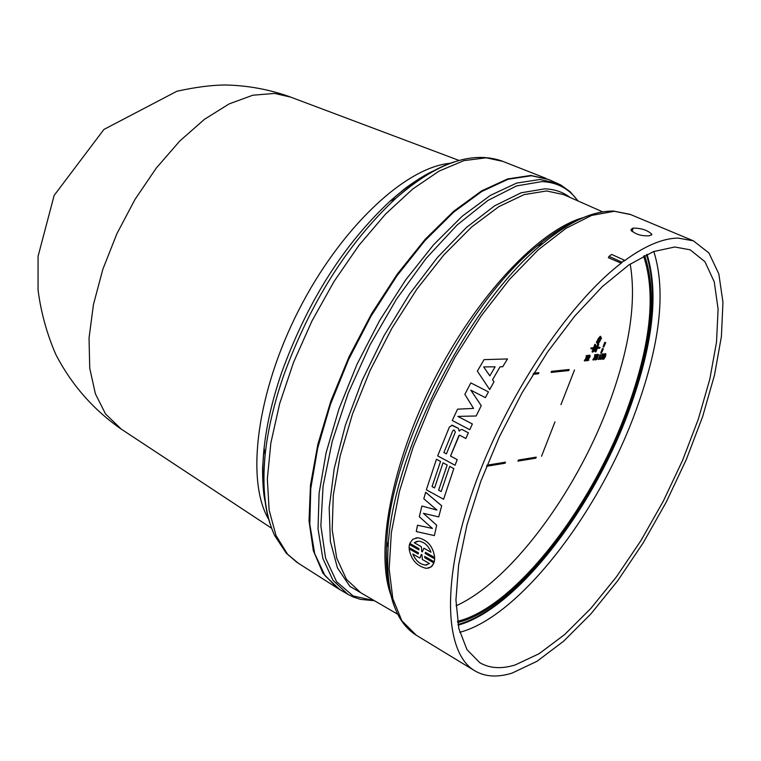 <?xml version="1.0" encoding="UTF-8"?>
<svg xmlns="http://www.w3.org/2000/svg" width="761" height="761" viewBox="0 0 761 761"><rect width="100%" height="100%" fill="white"/><g stroke="black" fill="none" stroke-linecap="round" stroke-linejoin="round"><path stroke-width="1.14" d="M290.645 97.104L274.55 93.422L252.833 95.22L229.156 103.896L204.462 119.315L179.805 140.985L156.281 168.076L134.982 199.449L116.89 233.722L102.83 269.318L93.432 304.619L89.037 338.055L89.741 368.191L95.382 393.808L105.57 414.003L121.418 429.233M339.615 589.49L337.313 588.072L322.949 573.223L313.313 550.603L309.023 520.857L310.478 485.014L317.813 444.5L330.845 401.095L349.033 356.804L371.577 313.732L397.394 273.941L425.209 239.268L453.718 211.225L481.599 190.897L507.644 178.911L530.845 175.449L548.557 179.434M557.309 183.277L539.996 179.482L516.671 183.078L490.426 195.358L462.317 216.143L433.589 244.757L405.565 280.077L379.634 320.524L357.052 364.205L338.94 408.98L326.117 452.69L319.097 493.29L318.041 528.981L322.816 558.327L332.976 580.301L347.872 594.312L339.929 589.67L324.947 575.62L314.693 553.628L309.813 524.291L310.764 488.629L317.698 448.086L330.436 404.452L348.481 359.772L371.007 316.205L396.909 275.872L424.914 240.666L453.661 212.157L481.799 191.477L508.101 179.273L531.501 175.743L548.881 179.577L560.79 184.98L570.246 191.81L578.141 201.018M678.184 238.088L693.461 240.857L708.957 253.023L718.831 273.903L722.95 302.212L721.409 336.476L714.484 375.163L702.603 416.695L686.308 459.52L666.236 502.127L643.102 543.012L617.713 580.738L590.926 613.889L563.692 641.143L537.057 661.252L512.096 673.095C497.418 677.671 484.881 676.852 474.484 670.622C444.11 652.472 441.428 579.853 473.332 489.171C505.085 398.602 567.563 304.143 621.204 263.211L608.372 257.703L609.066 256.352L611.635 254.421L624.248 260.119L623.906 261.166C644.596 245.946 662.688 238.26 678.184 238.088M425.142 553.437L425.485 552.324L425.142 553.437L434.702 558.869L434.284 561.846L424.724 556.405L424.771 557.727L433.97 562.95L431.81 566.384L428.424 568.191M434.702 558.869L434.284 561.846M515.207 664.943C501.442 669.166 489.646 668.424 479.82 662.707L466.978 649.637L458.826 628.538L455.934 599.982L458.636 564.928L466.997 524.795L480.8 481.342L499.454 436.605L522.113 392.743L547.663 351.877L574.859 315.958L602.37 286.564L628.938 264.885L653.395 251.615L674.788 246.992L690.198 249.827L704.914 261.679L714.256 281.855L718.099 309.128L716.52 342.098L709.785 379.301L698.294 419.225L682.569 460.386L663.231 501.309L640.962 540.557L616.524 576.733L590.783 608.486L564.652 634.55L539.111 653.709L515.207 664.943M459.758 632.305C517.708 617.152 595.578 517.613 633.685 416.581C659.835 347.006 666.541 291.967 653.804 251.463M456.048 605.813C509.956 581.575 574.955 494.488 608.01 406.536C629.299 349.851 636.691 302.355 630.194 264.038M425.656 492.243L441.694 505.799L438.716 516.9L423.411 513.304L436.662 525.223L434.388 535.601L416.277 531.539L417.494 525.223L432.438 528.448L419.311 516.748L421.879 506.036L436.909 510.041L423.801 498.759L425.656 492.243M423.449 513.314L436.681 525.223L434.388 535.601M457.875 416.4L472.381 423.991L469.746 429.689L452.272 420.51L457.542 409.161L473.542 408.41L464.857 394.341L470.85 382.897L488.448 391.886L485.394 397.642L488.448 391.886M470.85 390.184L481.256 405.68L476.167 415.991L457.856 416.4L472.362 423.991L469.746 429.689M443.054 462.802L447.173 465.009L438.65 490.16L441.161 491.539L449.694 466.379L453.822 468.586L443.596 499.254L426.341 489.799L436.453 459.244L440.524 461.442L432.067 486.555L434.569 487.925L443.054 462.802L447.145 465.009L438.631 490.16L441.161 491.549M436.453 459.244L440.543 461.442L432.039 486.555L434.56 487.944M424.743 556.415L424.771 557.727L433.941 562.959L431.087 566.974L426.436 568.391C416.866 566.222 411.083 559.687 409.076 548.786L418.17 553.951L418.512 552.867L409.047 547.473L409.418 544.515L418.902 549.908L418.873 548.567L409.76 543.392L412.843 539.245L417.903 537.761C427.549 539.882 433.133 546.484 434.674 557.547L425.485 552.324M409.418 544.515L418.902 549.889M415.896 537.941L417.922 537.751C427.568 539.882 433.161 546.474 434.702 557.547L434.674 557.547M500.082 366.783L492.557 379.729L493.994 381.794L489.694 389.584L477.356 371.14L484.053 359.639L507.482 358.945L502.726 366.764L500.063 366.783L492.538 379.739L493.975 381.794L489.665 389.584M484.053 359.639L507.501 358.945L502.707 366.764M459.368 435.168L450.541 456.067L457.199 459.634L455.068 465.237L437.68 455.906L449.38 427.016L452.272 425.218L458.331 428.319L459.235 431.154L458.331 428.319M459.235 431.154L460.567 429.765L462.108 429.518L468.367 432.809L465.875 438.488L459.663 435.216L458.921 435.52L450.512 456.067L457.18 459.634L455.04 465.237M633.162 228.11C641.504 228.167 647.735 230.231 651.844 234.293L649.628 235.758C641.371 236.252 635.121 234.293 630.869 229.879L633.162 228.11L632.163 231.591M421.898 506.036L436.928 510.06M417.513 525.223L432.448 528.457M441.694 505.799L438.688 516.909M425.627 492.253L441.675 505.808M485.375 397.642L470.812 390.165L481.237 405.689L476.139 416.001M470.85 382.897L488.429 391.886M457.542 409.161L473.542 408.41M449.694 466.379L453.803 468.586L443.577 499.264M409.104 548.786L418.17 553.97M425.114 553.437L434.683 558.878M451.663 425.218L458.312 428.329M462.108 429.518L468.348 432.809L465.856 438.488M632.153 228.386L631.44 230.897M624.248 260.119L621.204 263.211M621.68 262.06L609.066 256.352M421.356 546.759L414.241 542.726L418.693 541.147C424.324 541.899 428.424 545.599 431.011 552.239L423.858 548.186L422.317 551.849L421.699 551.497L421.375 546.75L414.241 542.726M422.374 559.506L429.499 563.568L425.361 565.062C419.815 564.282 415.62 560.6 412.785 554.037L419.872 558.079L421.309 554.455L421.927 554.807L422.374 559.506M483.663 366.907L495.116 366.821L489.856 375.877L483.663 366.907L489.865 375.858M453.87 429.994L452.862 430.659L454.079 429.984L455.382 432.01L446.422 453.879L443.882 452.519L452.833 430.659L443.882 452.519L446.422 453.86M417.133 541.28L414.26 542.726M421.699 551.497L421.375 546.75M421.718 551.487L422.317 551.83M423.858 548.186L431.002 552.22M412.823 554.046C415.639 560.591 419.825 564.262 425.38 565.062L426.883 564.919M419.872 558.079L421.252 554.788M568.771 370.559L569.161 369.513L551.497 371.349L551.097 372.414L568.771 370.559L568.125 370.246L568.372 369.589M560.933 404.7L574.507 369.951L560.933 404.7M486.593 466.274L505.104 463.221L505.494 462.174L487.021 465.199M533.042 374.307L538.465 373.746L538.864 372.671L533.727 373.204M554.969 421.87L541.528 456.267L554.969 421.87M535.849 458.16L536.239 457.133L518.317 460.072L517.927 461.109L535.849 458.16L535.43 457.266M589.176 356.234L587.054 359.439M589.585 355.292L588.519 355.435M586.95 360.704L589.718 356.852L589.727 356.043L588.824 356.538L589.09 355.796L590.089 355.454L590.079 356.776L587.692 360.162L588.947 360.039L588.044 359.763M597.1 355.729L595.53 359.002M595.473 359.668L596.51 359.278L597.537 355.387L598.593 354.588L597.699 354.303L597.242 354.959M601.961 356.471L600.191 359.135L600.829 359.439L602.598 356.785L601.961 356.471L602.16 353.979L603.178 354.255L603.016 356.205L604.386 354.131L603.749 353.827L603.14 354.75M604.386 354.131L603.749 353.827M601.818 358.441L602.417 359.278L602.579 357.29L600.829 359.439M598.936 339.301L600.867 336.59L600.22 336.286L598.175 338.75L596.481 342.393L597.119 342.697L598.936 339.301L598.298 338.997M593.219 348.757L592.058 351.829L592.705 352.134L596.862 348.471L595.911 351.839L597.214 348.386L599.744 348.158L600.001 347.473L599.364 347.168L597.623 347.32M595.73 349.47L594.94 351.563L595.578 351.867M591.078 347.91L590.812 348.605L591.459 348.909L591.716 348.215L591.078 347.91L593.628 347.682L594.931 344.229L597.157 347.672L598.441 344.276L597.918 344.029M597.756 344.096L596.729 346.816M600.001 347.473L597.48 347.701L598.783 344.248L597.965 343.962M602.408 348.557L600.714 353.028L601.352 353.332L603.378 348.823L602.408 348.557L603.045 348.861M600.058 354.74L598.374 359.211L599.012 359.515L601.038 355.016L600.058 354.74L600.695 355.054M604.748 342.355L603.054 346.835L603.692 347.14L605.727 342.631L604.748 342.355L605.385 342.659M597.043 343.515L597.851 344.143L597.043 343.515L599.192 339.853M597.689 343.82L601.59 338.046L600.943 337.741L599.278 339.748M605.395 353.741L604.491 353.979M603.349 356.196L602.95 357.309M594.607 357.109L592.829 359.772L593.466 360.086L595.254 357.413L594.607 357.109L594.807 354.597L595.834 354.864L595.663 356.833L597.052 354.75L596.405 354.445L595.787 355.377M597.052 354.75L596.405 354.445M594.474 359.068L595.073 359.924L595.235 357.927L593.466 360.086M586.084 358.022L584.286 360.714L584.933 361.018L586.731 358.336L586.084 358.022L586.274 355.501L587.311 355.777L587.15 357.756L588.538 355.653L587.901 355.349L587.264 356.3M588.538 355.653L587.901 355.349M585.96 359.982L586.56 360.857L586.712 358.85L584.933 361.018M551.249 372.015L568.125 370.246M505.104 463.221L504.676 462.308M486.783 465.799L504.457 462.888M533.299 373.889L538.465 373.746M537.808 373.423L538.056 372.757M518.098 460.652L535.221 457.837M588.947 360.039L587.15 360.8M596.053 359.316L595.521 359.059M596.51 359.278L595.873 358.964M597.366 355.853L596.824 355.596M598.336 354.616L597.699 354.303M598.593 354.588L596.919 359.021M597.28 359.202L595.853 359.848M602.598 356.785L602.798 354.284L602.16 353.979M604.738 354.103L602.997 356.709L602.417 359.278M596.32 342.07L596.957 342.374M598.812 339.054L598.175 338.75M600.867 336.59L599.012 339.767M599.221 339.863L597.119 342.697M592.705 352.134L594.008 348.681L591.459 348.909M591.716 348.215L593.628 347.682M594.265 347.986L595.568 344.533M603.378 348.823L601.352 353.332M601.038 355.016L599.012 359.515M605.727 342.631L603.692 347.14M601.59 338.046L599.735 341.213M599.944 341.309L597.851 344.143M599.668 340.747L599.021 340.443M599.544 340.509L598.897 340.205M603.701 359.259L603.92 356.662L605.918 353.932L605.518 356.5L603.701 359.259M595.254 357.413L595.444 354.902L594.807 354.597M597.414 354.721L595.654 357.337L595.073 359.924M586.731 358.336L586.921 355.806L586.274 355.501M588.909 355.615L587.14 358.26L586.56 360.857M593.494 350.907L595.454 345.703L596.672 348.11L593.494 350.907M603.758 358.165L603.92 358.688L604.491 358.108L605.613 354.493L603.758 358.165M596.672 348.11L595.245 346.255M593.989 349.594L596.034 347.796M603.834 357.841L604.957 355.016M298.207 563.169L287.458 554.113L275.986 535.459L269.137 510.165L267.339 478.983L270.859 442.988L279.687 403.549L293.575 362.284L311.972 320.961L334.108 281.38L359.002 245.251L385.57 214.069L412.652 189.061L439.116 171.082L463.934 160.619L486.203 157.803L502.907 161.399M269.965 523.473C263.962 505.152 262.355 482.227 265.151 454.688C267.786 430.06 273.922 403.758 283.568 375.763C310.317 302.517 347.701 243.396 395.72 198.421C416.353 179.976 435.853 167.8 454.203 161.884M374.241 600.61L353.18 595.977L336.6 581.727L325.556 558.06L320.866 525.746L323.073 486.136L332.3 441.142L348.215 393.161L370.027 344.895L396.5 299.111L426.103 258.407L457.114 224.999L487.801 200.514L516.538 185.931L541.937 181.584C557.138 182.25 569.133 188.699 577.903 200.914M366.888 596.329L349.879 586.351L337.437 567.887L330.36 541.394L329.19 507.796L334.231 468.472L345.389 425.228L362.255 380.215L383.991 335.744L409.494 294.136L437.413 257.503L466.284 227.615L494.65 205.784L521.171 192.78L544.695 188.842C554.493 189.156 562.969 192.029 570.113 197.48M602.722 211.872L563.625 194.607L546.636 190.954L524.129 194.607L498.807 206.678L471.696 226.949L443.977 254.773L416.942 289.037L391.905 328.229L370.093 370.502L352.571 413.813L340.138 456.067L333.289 495.297L332.186 529.77L336.714 558.098L346.436 579.292L360.762 592.762L397.699 614.241M394.455 606.755C388.681 591.573 386.55 571.901 388.072 547.739C392.115 453.68 469.537 301.727 543.259 243.168C561.913 227.739 579.083 217.893 594.76 213.641M416.286 635.235L401.903 620.862L392.828 598.688L389.175 569L391.325 532.814L399.382 491.587L413.128 447.126L432.001 401.504L455.135 356.938L481.418 315.568L509.537 279.354L538.151 249.903L565.918 228.367L591.639 215.42L614.298 211.282L630.622 214.564M457.998 624.467C514.436 609.466 590.022 512.895 626.95 414.793C652.215 347.435 658.703 294.05 646.431 254.65M458.122 625.123C514.721 609.903 590.403 513.133 627.406 414.84C652.71 347.397 659.245 293.908 647.031 254.364M644.653 255.525C657.675 294.222 651.502 347.444 626.132 415.183C589.547 512.457 514.398 608.134 458.731 622.241L457.665 622.517M643.578 256.067C656.515 294.602 650.37 347.558 625.142 414.935C588.719 511.811 513.856 607.088 458.417 621.081L457.475 621.328M432.191 171.805C418.531 178.445 404.424 188.29 389.87 201.351C343.544 244.7 307.52 301.632 281.798 372.148C272.514 399.106 266.616 424.467 264.077 448.229C262.069 467.673 262.393 484.881 265.056 499.825M268.719 519.402C245.537 480.533 256.733 392.4 298.635 310.355C340.386 228.224 405.099 167.363 450.179 163.273M391.011 595.406C374.859 552.258 391.487 463.335 434.274 379.463C476.985 295.544 539.14 229.822 583.544 217.532M574.821 221.708C562.959 226.921 550.431 234.997 537.237 245.936C465.599 302.821 390.678 449.856 386.778 541.242C385.675 558.355 386.502 573.233 389.261 585.894M588.51 358.754L587.873 358.441M589.718 356.852L589.081 356.538M589.861 355.425L589.214 355.111M603.92 356.662L603.283 356.357M605.737 353.903L605.1 353.599M603.863 357.803L604.491 358.108M605.68 354.978L605.157 354.721M546.056 178.397L501.623 160.894C471.392 150.64 436.091 163.149 395.72 198.421L389.87 201.351L403.149 190.041C403.71 189.27 421.965 175.801 433.694 170.825M265.142 501.632C262.507 491.121 262.374 468.082 262.707 466.284L264.077 448.229L265.151 454.688C261.955 487.772 265.132 514.74 274.664 535.573L286.241 553.171L297.037 562.417L337.313 588.072M347.872 594.312L353.066 596.919L360.457 599.354L374.469 600.743M389.185 585.856C386.445 573.375 385.637 558.498 386.778 541.242L388.072 547.739C385.741 592.429 394.978 621.49 415.772 634.921L474.484 670.622M574.745 221.67C563.035 226.788 550.526 234.873 537.237 245.946L543.259 243.168C569.608 221.575 592.99 210.864 613.404 211.044L630.07 214.336L693.461 240.857M121.104 429.033C93.299 409.627 71.534 384.79 55.819 354.493C46.878 333.87 40.961 312.371 38.05 290.008L38.069 256.324L54.145 195.425L103.915 129.456L176.885 91.253C195.196 87.22 211.197 85.127 224.866 84.985C246.811 85.384 268.11 89.189 288.761 96.4L458.988 160.409M119.743 428.12L271.582 528.22M651.464 235.082L651.844 234.293M590.089 355.454L589.442 355.149M603.521 359.23L602.883 358.926M605.918 353.932L605.28 353.627"/></g></svg>
